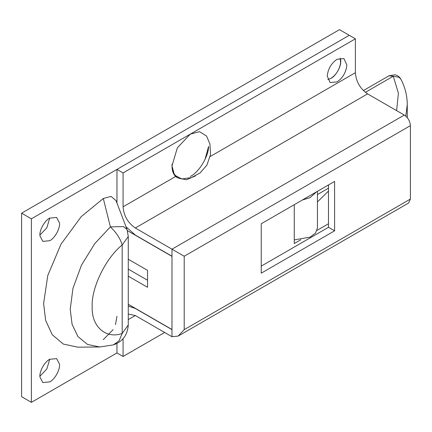 <?xml version="1.0" encoding="UTF-8"?>
<svg xmlns="http://www.w3.org/2000/svg" width="432" height="432" viewBox="0 0 432 432"><rect width="100%" height="100%" fill="white"/><g stroke="black" fill="none" stroke-linecap="round" stroke-linejoin="round"><path stroke-width="0.65" d="M317.444 201.906L328.482 191.079M294.251 204.703L294.251 243.529L300.812 239.744M317.029 230.375L328.482 223.765M181.753 178.961L174.442 175.046L171.985 165.883L177.358 147.803L190.323 134.114L199.492 131.657L206.539 136.037L209.936 144.05L210.535 154.58L206.912 165.105L200.135 172.903L191.354 177.606L181.753 178.961L177.428 177.795M317.444 191.317L317.444 227.999L315.479 233.091L310.095 237.146L294.251 239.895M316.634 191.781L310.095 197.618L302.427 199.984M190.323 176.472C198.785 172.39 208.575 156.616 208.607 146.399L204.995 159.527M195.404 175.932L186.376 179.771L177.514 177.844L175.651 176.472C172.984 173.896 171.779 169.803 172.044 164.187L171.985 165.883L173.27 172.935L177.358 177.752M337.041 81.88C342.311 78.392 345.546 73.229 346.745 66.388L346.82 64.94L343.958 58.606L337.041 59.292C331.187 63.369 327.926 68.98 327.262 76.135L330.124 82.566L337.041 81.88M330.928 78.354L327.78 79.569L330.928 78.354C336.199 74.866 339.433 69.698 340.632 62.856L340.189 58.077L340.681 60.539C341.588 65.74 336.112 75.924 330.928 78.354M334.595 230.823L261.236 273.175L261.236 223.765L334.595 181.413L334.595 230.823L328.482 227.297L328.482 184.939M261.236 266.117L328.482 227.297M128.272 306.029L135.308 308.47L171.985 329.648L171.985 256.235L135.308 235.057L126.095 226.876M116.964 203.294L116.964 169.409L123.077 172.94L123.077 206.82C123.806 215.816 127.877 222.874 135.308 227.999L184.21 256.235L184.21 329.648L178.097 336.101L171.985 336.706L135.308 315.533L128.272 314.042M147.533 280.238L128.272 269.114M128.272 304.268L171.985 329.508M128.272 259.232L147.533 270.351L147.533 287.296L128.272 276.172M171.985 256.376L127.424 230.65M116.964 169.409L349.267 35.294L355.379 38.821L355.379 72.706C356.108 81.697 360.18 88.754 367.605 93.879L404.287 115.058C407.997 117.617 410.038 121.149 410.4 125.647L410.4 199.06L408.607 203.018L178.097 336.101M123.077 172.94L355.379 38.821M123.077 338.715L123.077 356.47L116.964 352.944L116.964 343.462M123.077 356.47L164.651 332.473M39.971 377.104C39.058 371.909 44.539 361.724 49.723 359.294L56.635 358.609L59.47 364.073C60.383 369.274 54.902 379.453 49.723 381.883L42.806 382.568L39.971 377.104M39.938 376.24L46.856 368.939L49.723 359.294M39.971 235.926C39.058 230.726 44.539 220.547 49.723 218.117L56.635 217.431L59.47 222.896C60.383 228.091 54.902 238.275 49.723 240.705L42.806 241.391L39.971 235.926M39.938 235.057L46.856 227.756L49.723 218.117M116.964 316.327L115.479 324.605M113.152 329.638L103.291 339.638M127.035 229.457L123.509 226.589L110.392 226.886L103.291 198.499L111.051 196.403L116.078 200.702L127.035 229.457L128.272 236.509L122.191 244.976C120.447 238.804 116.516 232.772 110.392 226.886L94.775 243.589L81.459 265.194L72.949 288.371L70.222 309.29L72.079 324.265L77.938 336.582L87.523 344.444L99.673 346.982L113.346 344.903L119.07 340.826L122.191 333.461L122.191 244.976C105.813 257.963 91.222 287.89 92.178 306.547C91.222 326.311 105.813 339.39 122.191 333.461L128.272 324.988C127.553 335.075 122.58 341.712 113.346 344.903M99.673 346.982L77.695 347.155L63.331 344.072L52.261 334.735L45.657 320.479L43.605 303.529L47.785 275.476L61.004 244.166L81.189 216.691L103.291 198.499M31.379 402.354L21.6 396.706L21.6 213.176L31.379 218.824L31.379 402.354L116.964 352.944M31.379 218.824L349.267 35.294L339.487 29.646L21.6 213.176M363.382 90.574L388.962 75.805L394.805 74.785C397.516 75.308 399.573 76.831 400.977 79.348L399.146 77.301L393.282 76.232L365.369 92.351M396.614 110.63L398.412 93.22L393.282 76.232L388.962 75.805M407.268 104.56L405.805 116.154M171.985 336.706L171.985 329.648M171.985 256.235L171.985 249.178L404.287 115.058M128.272 319.594L135.308 315.533M184.21 329.648L410.4 199.06M184.21 256.235L410.4 125.647M135.308 227.999L367.605 93.879M123.077 206.82L175.651 176.472M210.211 156.519L355.379 72.706M400.977 79.348C405.119 87.388 407.219 95.791 407.268 104.555L407.268 117.677M328.482 185.884L328.039 185.198M328.482 188.168L317.444 194.546M128.272 236.509L128.272 324.988"/></g></svg>
